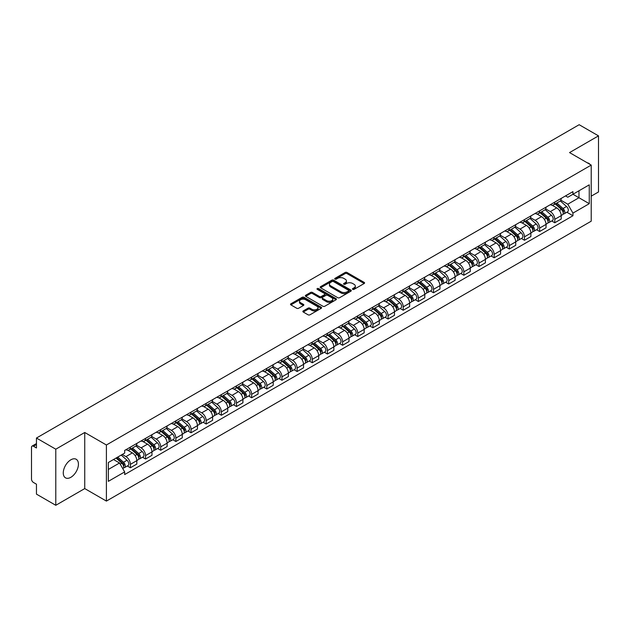 <?xml version="1.0" encoding="UTF-8"?>
<svg xmlns="http://www.w3.org/2000/svg" width="630" height="630" viewBox="0 0 630 630"><rect width="100%" height="100%" fill="white"/><g stroke="black" fill="none" stroke-linecap="round" stroke-linejoin="round"><path stroke-width="0.94" d="M352.721 289.351A0.945 0.543 0 0 0 354.06 289.351L364.195 283.5A1.347 0.78 0 0 0 364.589 282.957A1.347 0.78 0 0 0 364.195 282.405L347.028 272.491A1.347 0.78 0 0 0 345.122 272.491L334.987 278.342A0.945 0.543 0 0 0 334.711 278.728A0.945 0.543 0 0 0 334.987 279.114A0.945 0.543 0 0 0 336.318 279.114L337.633 278.358A4.316 2.489 0 0 1 343.736 278.358L345.169 279.184A4.316 2.489 0 0 1 346.429 280.941A4.316 2.489 0 0 1 345.169 282.705L343.854 283.461A0.945 0.543 0 0 0 343.578 283.846A0.945 0.543 0 0 0 343.854 284.232A0.945 0.543 0 0 0 345.193 284.232L346.5 283.476A4.316 2.489 0 0 1 352.603 283.476L354.036 284.303A4.316 2.489 0 0 1 355.296 286.067A4.316 2.489 0 0 1 354.036 287.823L352.721 288.579A0.945 0.543 0 0 0 352.446 288.965A0.945 0.543 0 0 0 352.721 289.351L352.721 288.579M70.851 477.304A10.718 6.19 120 0 0 77.852 467.862A10.718 6.19 120 0 0 76.206 459.27A10.718 6.19 120 0 0 70.851 459.805A10.718 6.19 120 0 0 63.85 469.248A10.718 6.19 120 0 0 65.489 477.831A10.718 6.19 120 0 0 70.851 477.304M589.94 164.359A10.718 6.19 120 0 0 588.798 163.327A10.718 6.19 120 0 0 587.333 162.855M303.25 310.921A1.347 0.78 0 0 0 302.857 311.472A1.347 0.78 0 0 0 303.25 312.023L308.07 314.803A1.347 0.78 0 0 0 309.976 314.803L321.229 308.306A1.347 0.78 0 0 0 321.623 307.755A1.347 0.78 0 0 0 321.229 307.204L304.062 297.297A1.347 0.78 0 0 0 302.156 297.297L290.902 303.794A1.347 0.78 0 0 0 290.509 304.345A1.347 0.78 0 0 0 290.902 304.896L296.722 308.251A1.347 0.78 0 0 0 298.628 308.251L303.447 305.471A1.347 0.78 0 0 0 303.841 304.92A1.347 0.78 0 0 0 303.447 304.369L300.557 302.707A3.607 2.079 0 0 1 299.502 301.234A3.607 2.079 0 0 1 301.731 299.305A3.607 2.079 0 0 1 305.66 299.762L316.961 306.282A3.607 2.079 0 0 1 318.016 307.755A3.607 2.079 0 0 1 315.795 309.684A3.607 2.079 0 0 1 311.858 309.228L309.976 308.141A1.347 0.78 0 0 0 308.07 308.141L303.25 310.921L303.25 312.023M106.407 444.993L84.743 432.487L55.787 449.198L36.453 438.039L579.167 124.709L598.5 135.867L569.552 152.586L591.216 165.091L106.407 444.993L106.407 501.086L591.216 221.185L591.216 165.091M337.727 297.683A1.347 0.78 0 0 0 339.633 297.683L350.886 291.186A1.347 0.78 0 0 0 351.28 290.635A1.347 0.78 0 0 0 350.886 290.084L333.719 280.169A1.347 0.78 0 0 0 331.813 280.169L320.56 286.666A1.347 0.78 0 0 0 320.166 287.217A1.347 0.78 0 0 0 320.56 287.768L337.727 297.683M317.646 289.556A0.945 0.543 0 0 1 318.607 289.69L318.607 288.572L336.058 298.644A1.347 0.78 0 0 1 336.452 299.195A1.347 0.78 0 0 1 336.058 299.746L324.804 306.243A1.347 0.78 0 0 1 322.899 306.243L305.731 296.328L310.551 293.572L310.551 292.454L305.731 295.234A1.347 0.78 0 0 0 305.337 295.785A1.347 0.78 0 0 0 305.731 296.328L305.731 295.234M310.551 293.572A1.347 0.78 0 0 1 312.456 293.572L312.456 292.454A1.347 0.78 0 0 0 310.551 292.454M312.456 292.454L319.418 296.47A1.347 0.78 0 0 0 321.324 296.47L324.521 294.627A1.347 0.78 0 0 0 324.915 294.076A1.347 0.78 0 0 0 324.521 293.525L317.268 289.343A0.945 0.543 0 0 1 316.992 288.957A0.945 0.543 0 0 1 317.575 288.453A0.945 0.543 0 0 1 318.607 288.572M55.787 449.198L55.787 505.291L36.453 494.133L36.453 484.202L33.445 482.462A2.748 1.583 -120 0 1 31.5 479.099L31.5 447.347A2.748 1.583 -120 0 1 32.067 446.095L36.453 443.559M591.216 196.166L598.5 191.961L598.5 135.867M55.787 505.291L84.743 488.581L106.407 501.086M36.453 438.039L36.453 447.969L33.445 446.229A2.748 1.583 -120 0 0 32.067 446.095M554.778 202.112A6.324 3.646 60 0 1 553.471 204.955L559.881 201.246A6.324 3.646 -120 0 0 561.188 198.411M545.682 208.924L550.313 211.593A6.324 3.646 60 0 1 554.778 219.334L561.196 215.633A6.324 3.646 -120 0 0 556.723 207.892L552.132 205.238M561.196 215.633L561.196 219.051L554.778 222.76L551.707 220.98M553.471 204.955A6.324 3.646 60 0 1 550.36 204.663M554.778 219.334L554.778 222.76M539.626 210.861A6.324 3.646 60 0 1 538.311 213.704L544.73 210.003A6.324 3.646 -120 0 0 546.037 207.16M536.547 229.73L539.626 231.509L546.037 227.808L546.037 224.382A6.324 3.646 -120 0 0 541.564 216.641L536.981 213.995M538.311 213.704A6.324 3.646 60 0 1 535.201 213.42M530.523 217.673L535.153 220.343A6.324 3.646 60 0 1 539.626 228.084L539.626 231.509M524.467 219.618A6.324 3.646 60 0 1 523.16 222.453L529.57 218.752A6.324 3.646 -120 0 0 530.877 215.917M521.396 238.479L524.467 240.258L530.877 236.557L530.877 233.132A6.324 3.646 -120 0 0 526.412 225.39L521.821 222.744M523.16 222.453A6.324 3.646 60 0 1 520.049 222.169M515.364 226.422L520.002 229.092A6.324 3.646 60 0 1 524.467 236.833L524.467 240.258M509.308 228.367A6.324 3.646 60 0 1 508.001 231.202L514.411 227.501A6.324 3.646 -120 0 0 515.726 224.666M506.237 247.236L509.308 249.007L515.726 245.306L515.726 241.881A6.324 3.646 -120 0 0 511.253 234.139L506.662 231.493M508.001 231.202A6.324 3.646 60 0 1 504.89 230.919M500.212 235.171L504.843 237.849A6.324 3.646 60 0 1 509.308 245.59L509.308 249.007M494.156 237.116A6.324 3.646 60 0 1 492.849 239.951L499.259 236.25A6.324 3.646 -120 0 0 500.566 233.415M491.077 255.985L494.156 257.757L500.566 254.055L500.566 250.638A6.324 3.646 -120 0 0 496.101 242.897L491.51 240.243M492.849 239.951A6.324 3.646 60 0 1 489.738 239.668M485.053 243.92L489.683 246.598A6.324 3.646 60 0 1 494.156 254.339L494.156 257.757M478.997 245.865A6.324 3.646 60 0 1 477.69 248.7L484.1 244.999A6.324 3.646 -120 0 0 485.407 242.164M475.926 264.734L478.997 266.506L485.407 262.805L485.407 259.387A6.324 3.646 -120 0 0 480.942 251.646L476.351 248.992M477.69 248.7A6.324 3.646 60 0 1 474.579 248.417M469.901 252.669L474.532 255.347A6.324 3.646 60 0 1 478.997 263.088L478.997 266.506M463.845 254.614A6.324 3.646 60 0 1 462.53 257.457L468.948 253.748A6.324 3.646 -120 0 0 470.256 250.913M460.766 273.483L463.845 275.255L470.256 271.554L470.256 268.136A6.324 3.646 -120 0 0 465.783 260.395L461.199 257.741M462.53 257.457A6.324 3.646 60 0 1 459.42 257.166M454.742 261.426L459.372 264.096A6.324 3.646 60 0 1 463.845 271.837L463.845 275.255M448.686 263.364A6.324 3.646 60 0 1 447.379 266.207L453.789 262.505A6.324 3.646 -120 0 0 455.096 259.662M445.615 282.232L448.686 284.012L455.096 280.311L455.096 276.885A6.324 3.646 -120 0 0 450.631 269.144L446.04 266.498M447.379 266.207A6.324 3.646 60 0 1 444.268 265.915M439.583 270.175L444.213 272.845A6.324 3.646 60 0 1 448.686 280.586L448.686 284.012M433.527 272.121A6.324 3.646 60 0 1 432.219 274.956L438.63 271.254A6.324 3.646 -120 0 0 439.945 268.411M430.455 290.981L433.527 292.761L439.945 289.06L439.945 285.634A6.324 3.646 -120 0 0 435.472 277.893L430.881 275.247M432.219 274.956A6.324 3.646 60 0 1 429.109 274.672M424.431 278.925L429.062 281.594A6.324 3.646 60 0 1 433.527 289.335L433.527 292.761M418.375 280.87A6.324 3.646 60 0 1 417.068 283.705L423.478 280.003A6.324 3.646 -120 0 0 424.785 277.168M415.296 299.738L418.375 301.51L424.785 297.809L424.785 294.383A6.324 3.646 -120 0 0 420.32 286.642L415.729 283.996M417.068 283.705A6.324 3.646 60 0 1 413.949 283.421M409.272 287.674L413.902 290.351A6.324 3.646 60 0 1 418.375 298.084L418.375 301.51M403.216 289.619A6.324 3.646 60 0 1 401.909 292.454L408.319 288.753A6.324 3.646 -120 0 0 409.626 285.918M400.144 308.487L403.216 310.259L409.626 306.558L409.626 303.14A6.324 3.646 -120 0 0 405.161 295.399L400.57 292.745M401.909 292.454A6.324 3.646 60 0 1 398.798 292.17M394.12 296.423L398.751 299.1A6.324 3.646 60 0 1 403.216 306.841L403.216 310.259M388.064 298.368A6.324 3.646 60 0 1 386.749 301.203L393.167 297.502A6.324 3.646 -120 0 0 394.474 294.667M384.985 317.236L388.064 319.008L394.474 315.307L394.474 311.889A6.324 3.646 -120 0 0 390.002 304.148L385.418 301.494M386.749 301.203A6.324 3.646 60 0 1 383.639 300.919M378.961 305.172L383.591 307.849A6.324 3.646 60 0 1 388.064 315.591L388.064 319.008M372.905 307.117A6.324 3.646 60 0 1 371.598 309.96L378.008 306.251A6.324 3.646 -120 0 0 379.315 303.416M369.834 325.986L372.905 327.757L379.315 324.056L379.315 320.639A6.324 3.646 -120 0 0 374.85 312.897L370.259 310.243M371.598 309.96A6.324 3.646 60 0 1 368.487 309.669M363.801 313.921L368.432 316.599A6.324 3.646 60 0 1 372.905 324.34L372.905 327.757M357.745 315.866A6.324 3.646 60 0 1 356.438 318.709L362.849 315.008A6.324 3.646 -120 0 0 364.164 312.165M354.674 334.735L357.745 336.514L364.164 332.813L364.164 329.388A6.324 3.646 -120 0 0 359.691 321.647L355.099 319M356.438 318.709A6.324 3.646 60 0 1 353.328 318.418M348.65 322.678L353.28 325.348A6.324 3.646 60 0 1 357.745 333.089L357.745 336.514M342.594 324.623A6.324 3.646 60 0 1 341.287 327.458L347.697 323.757A6.324 3.646 -120 0 0 349.004 320.914M339.515 343.484L342.594 345.264L349.004 341.562L349.004 338.137A6.324 3.646 -120 0 0 344.539 330.396L339.948 327.75M341.287 327.458A6.324 3.646 60 0 1 338.168 327.175M333.49 331.427L338.121 334.097A6.324 3.646 60 0 1 342.594 341.838L342.594 345.264M327.435 333.372A6.324 3.646 60 0 1 326.127 336.207L332.538 332.506A6.324 3.646 -120 0 0 333.845 329.671M324.363 352.241L327.435 354.013L333.845 350.311L333.845 346.886A6.324 3.646 -120 0 0 329.38 339.145L324.789 336.499M326.127 336.207A6.324 3.646 60 0 1 323.017 335.924M318.339 340.176L322.969 342.846A6.324 3.646 60 0 1 327.435 350.587L327.435 354.013M312.283 342.121A6.324 3.646 60 0 1 310.968 344.957L317.386 341.255A6.324 3.646 -120 0 0 318.693 338.42M309.204 360.99L312.283 362.762L318.693 359.061L318.693 355.643A6.324 3.646 -120 0 0 314.22 347.902L309.629 345.248M310.968 344.957A6.324 3.646 60 0 1 307.857 344.673M303.18 348.925L307.81 351.603A6.324 3.646 60 0 1 312.283 359.344L312.283 362.762M297.124 350.871A6.324 3.646 60 0 1 295.816 353.706L302.227 350.004A6.324 3.646 -120 0 0 303.534 347.169M294.052 369.739L297.124 371.511L303.534 367.81L303.534 364.392A6.324 3.646 -120 0 0 299.069 356.651L294.478 353.997M295.816 353.706A6.324 3.646 60 0 1 292.706 353.422M288.02 357.675L292.651 360.352A6.324 3.646 60 0 1 297.124 368.093L297.124 371.511M281.964 359.62A6.324 3.646 60 0 1 280.657 362.455L287.067 358.753A6.324 3.646 -120 0 0 288.382 355.918M278.893 378.488L281.964 380.26L288.382 376.559L288.382 373.141A6.324 3.646 -120 0 0 283.909 365.4L279.318 362.746M280.657 362.455A6.324 3.646 60 0 1 277.546 362.171M272.869 366.424L277.499 369.101A6.324 3.646 60 0 1 281.964 376.842L281.964 380.26M266.813 368.369A6.324 3.646 60 0 1 265.506 371.212L271.916 367.51A6.324 3.646 -120 0 0 273.223 364.668M263.734 387.237L266.813 389.017L273.223 385.308L273.223 381.89A6.324 3.646 -120 0 0 268.75 374.149L264.167 371.503M265.506 371.212A6.324 3.646 60 0 1 262.387 370.92M257.709 375.181L262.34 377.85A6.324 3.646 60 0 1 266.813 385.591L266.813 389.017M251.654 377.126A6.324 3.646 60 0 1 250.346 379.961L256.757 376.26A6.324 3.646 -120 0 0 258.064 373.417M248.582 395.986L251.654 397.766L258.064 394.065L258.064 390.639A6.324 3.646 -120 0 0 253.599 382.898L249.007 380.252M250.346 379.961A6.324 3.646 60 0 1 247.236 379.677M242.558 383.93L247.188 386.599A6.324 3.646 60 0 1 251.654 394.341L251.654 397.766M236.494 385.875A6.324 3.646 60 0 1 235.187 388.71L241.605 385.009A6.324 3.646 -120 0 0 242.912 382.174M233.423 404.744L236.502 406.515L242.912 402.814L242.912 399.389A6.324 3.646 -120 0 0 238.439 391.647L233.848 389.001M235.187 388.71A6.324 3.646 60 0 1 232.076 388.426M227.398 392.679L232.029 395.349A6.324 3.646 60 0 1 236.502 403.09L236.502 406.515M221.343 394.624A6.324 3.646 60 0 1 220.035 397.459L226.446 393.758A6.324 3.646 -120 0 0 227.753 390.923M218.271 413.493L221.343 415.265L227.753 411.563L227.753 408.138A6.324 3.646 -120 0 0 223.288 400.404L218.697 397.75M220.035 397.459A6.324 3.646 60 0 1 216.925 397.176M212.239 401.428L216.87 404.106A6.324 3.646 60 0 1 221.343 411.847L221.343 415.265M206.183 403.373A6.324 3.646 60 0 1 204.876 406.208L211.286 402.507A6.324 3.646 -120 0 0 212.601 399.672M203.112 422.242L206.183 424.014L212.601 420.312L212.601 416.895A6.324 3.646 -120 0 0 208.128 409.153L203.537 406.5M204.876 406.208A6.324 3.646 60 0 1 201.765 405.925M197.088 410.177L201.718 412.855A6.324 3.646 60 0 1 206.183 420.596L206.183 424.014M191.032 412.122A6.324 3.646 60 0 1 189.717 414.957L196.135 411.256A6.324 3.646 -120 0 0 197.442 408.421M187.953 430.991L191.032 432.763L197.442 429.062L197.442 425.644A6.324 3.646 -120 0 0 192.969 417.903L188.386 415.249M189.717 414.957A6.324 3.646 60 0 1 186.606 414.674M181.928 418.926L186.559 421.604A6.324 3.646 60 0 1 191.032 429.345L191.032 432.763M175.872 420.872A6.324 3.646 60 0 1 174.565 423.714L180.975 420.013A6.324 3.646 -120 0 0 182.283 417.17M172.801 439.74L175.872 441.52L182.283 437.811L182.283 434.393A6.324 3.646 -120 0 0 177.817 426.652L173.226 424.006M174.565 423.714A6.324 3.646 60 0 1 171.454 423.423M166.769 427.683L171.407 430.353A6.324 3.646 60 0 1 175.872 438.094L175.872 441.52M160.713 429.621A6.324 3.646 60 0 1 159.406 432.463L165.824 428.762A6.324 3.646 -120 0 0 167.131 425.919M157.642 448.489L160.713 450.269L167.131 446.568L167.131 443.142A6.324 3.646 -120 0 0 162.658 435.401L158.067 432.755M159.406 432.463A6.324 3.646 60 0 1 156.295 432.18M151.617 436.433L156.248 439.102A6.324 3.646 60 0 1 160.713 446.843L160.713 450.269M145.561 438.378A6.324 3.646 60 0 1 144.254 441.213L150.665 437.511A6.324 3.646 -120 0 0 151.972 434.676M142.482 457.238L145.561 459.018L151.972 455.317L151.972 451.891A6.324 3.646 -120 0 0 147.507 444.15L142.915 441.504M144.254 441.213A6.324 3.646 60 0 1 141.144 440.929M136.458 445.182L141.088 447.851A6.324 3.646 60 0 1 145.561 455.592L145.561 459.018M130.402 447.127A6.324 3.646 60 0 1 129.095 449.962L135.505 446.26A6.324 3.646 -120 0 0 136.82 443.425M127.331 465.995L130.402 467.767L136.82 464.066L136.82 460.64A6.324 3.646 -120 0 0 132.347 452.899L127.756 450.253M129.095 449.962A6.324 3.646 60 0 1 125.984 449.678M122.244 454.474L125.937 456.608A6.324 3.646 60 0 1 130.402 464.349L130.402 467.767M565.519 195.914L567.795 197.237L589.27 184.834L578.97 190.78L578.97 197.741L567.795 204.191L560.834 200.167M108.352 469.452L119.527 463.003L124.669 471.917L108.352 481.344L108.352 462.491L124.669 453.072L124.669 450.434L572.946 191.622L572.946 194.261L589.27 203.687L572.946 213.105L567.795 204.191M589.27 184.834L589.27 203.687M124.669 471.917L124.669 474.555L572.946 215.743L572.946 213.105M84.743 432.487L84.743 488.581M119.527 463.003L113.502 459.522M566.858 212.231L572.946 215.743M353.099 289.485L354.036 288.95A4.316 2.489 0 0 0 355.296 287.185L355.296 286.067M346.429 280.941L346.429 282.067A4.316 2.489 0 0 1 345.169 283.831L344.232 284.366M364.195 282.405L364.195 283.5L347.028 273.617A1.347 0.78 0 0 0 345.122 273.617L335.365 279.248M350.886 290.084L350.886 291.186L333.719 281.295A1.347 0.78 0 0 0 331.813 281.295L320.583 287.784M348.5 291.021A0.945 0.543 0 0 0 348.784 290.635A0.945 0.543 0 0 0 348.5 290.249L333.435 281.547A0.945 0.543 0 0 0 332.105 281.547L330.718 282.35A4.316 2.489 0 0 0 329.451 284.106A4.316 2.489 0 0 0 330.718 285.87L341.019 291.816A4.316 2.489 0 0 0 347.122 291.816L348.5 291.021L348.5 292.139A0.945 0.543 0 0 0 348.784 291.753L348.784 290.635M329.451 284.106L329.451 285.232A4.316 2.489 0 0 0 330.718 286.996L330.718 285.87M348.5 292.139L347.122 292.942A4.316 2.489 0 0 1 341.019 292.942L330.718 286.996M312.456 293.572L319.418 297.588A1.347 0.78 0 0 0 321.324 297.588L324.521 295.746A1.347 0.78 0 0 0 324.915 295.194L324.915 294.076M318.607 289.69L336.042 299.754M326.639 300.644A3.607 2.079 0 0 0 330.577 301.093A3.607 2.079 0 0 0 332.798 299.171A3.607 2.079 0 0 0 331.742 297.699L327.765 295.399A1.347 0.78 0 0 0 325.852 295.399L322.662 297.242A1.347 0.78 0 0 0 322.269 297.793A1.347 0.78 0 0 0 322.662 298.344L326.639 300.644L326.639 301.762A3.607 2.079 0 0 0 330.577 302.211A3.607 2.079 0 0 0 332.798 300.289L332.798 299.171M322.269 297.793L322.269 298.911A1.347 0.78 0 0 0 322.662 299.463L322.662 298.344M326.639 301.762L322.662 299.463M318.016 307.755L318.016 308.881A3.607 2.079 0 0 1 315.795 310.803A3.607 2.079 0 0 1 311.858 310.354L309.976 309.267A1.347 0.78 0 0 0 308.07 309.267L303.274 312.031M299.502 301.234L299.502 302.353A3.607 2.079 0 0 0 300.557 303.825L300.557 302.707M303.424 305.479L300.557 303.825M321.229 307.204L321.229 308.306L304.062 298.415A1.347 0.78 0 0 0 302.156 298.415L290.918 304.904M555.219 203.939L561.393 209.451A3.433 1.984 60 0 1 562.472 214.767L561.188 215.507M555.384 204.089L558.29 205.766M555.841 203.584L562.716 209.711A1.646 0.953 60 0 1 563.228 212.263A1.646 0.953 60 0 1 563.078 212.326M556.873 202.986L563.047 208.498A3.433 1.984 60 0 1 564.126 213.814A3.433 1.984 60 0 1 563.086 213.924M560.314 200.923L566.543 206.482A3.433 1.984 60 0 1 567.622 211.79L564.126 213.814M540.06 212.696L546.241 218.2A3.433 1.984 60 0 1 547.312 223.516L546.037 224.256M540.225 212.838L543.131 214.515M540.682 212.334L547.557 218.468A1.646 0.953 60 0 1 548.076 221.012A1.646 0.953 60 0 1 547.927 221.075M541.713 211.743L547.887 217.248A3.433 1.984 60 0 1 548.966 222.563A3.433 1.984 60 0 1 547.927 222.673M545.155 209.672L551.384 215.232A3.433 1.984 60 0 1 552.463 220.539L548.966 222.563M524.908 221.445L531.082 226.957A3.433 1.984 60 0 1 532.161 232.265L530.877 233.005M525.066 221.587L527.979 223.264M525.53 221.083L532.397 227.217A1.646 0.953 60 0 1 532.917 229.769A1.646 0.953 60 0 1 532.767 229.824M526.554 220.492L532.736 226.005A3.433 1.984 60 0 1 533.815 231.312A3.433 1.984 60 0 1 532.775 231.423M530.003 218.421L536.232 223.981A3.433 1.984 60 0 1 537.311 229.296L533.815 231.312M509.749 230.194L515.923 235.707A3.433 1.984 60 0 1 517.002 241.014L515.726 241.755M509.914 230.336L512.82 232.021M510.371 229.832L517.246 235.966A1.646 0.953 60 0 1 517.765 238.518A1.646 0.953 60 0 1 517.616 238.573M511.402 229.241L517.577 234.754A3.433 1.984 60 0 1 518.655 240.061A3.433 1.984 60 0 1 517.616 240.172M514.844 227.17L521.073 232.73A3.433 1.984 60 0 1 522.152 238.045L518.655 240.061M494.589 238.943L500.771 244.456A3.433 1.984 60 0 1 501.85 249.764L500.566 250.504M494.755 239.093L497.661 240.77M495.219 238.581L502.086 244.716A1.646 0.953 60 0 1 502.606 247.267A1.646 0.953 60 0 1 502.456 247.322M496.243 237.99L502.417 243.503A3.433 1.984 60 0 1 503.496 248.811A3.433 1.984 60 0 1 502.464 248.921M499.692 235.927L505.922 241.479A3.433 1.984 60 0 1 507 246.795L503.496 248.811M479.438 247.692L485.612 253.205A3.433 1.984 60 0 1 486.691 258.52L485.407 259.261M479.603 247.842L482.509 249.519M480.06 247.338L486.935 253.465A1.646 0.953 60 0 1 487.447 256.016A1.646 0.953 60 0 1 487.297 256.079M481.092 246.739L487.266 252.252A3.433 1.984 60 0 1 488.344 257.56A3.433 1.984 60 0 1 487.305 257.67M484.533 244.676L490.762 250.236A3.433 1.984 60 0 1 491.841 255.544L488.344 257.56M464.278 256.441L470.46 261.954A3.433 1.984 60 0 1 471.531 267.27L470.256 268.01M464.444 256.591L467.35 258.268M464.901 256.087L471.776 262.214A1.646 0.953 60 0 1 472.295 264.765A1.646 0.953 60 0 1 472.146 264.828M465.932 255.489L472.106 261.001A3.433 1.984 60 0 1 473.185 266.317A3.433 1.984 60 0 1 472.146 266.427M469.374 253.425L475.603 258.985A3.433 1.984 60 0 1 476.682 264.293L473.185 266.317M449.127 265.198L455.301 270.703A3.433 1.984 60 0 1 456.38 276.019L455.096 276.759M449.284 265.34L452.198 267.018M449.749 264.836L456.616 270.971A1.646 0.953 60 0 1 457.136 273.514A1.646 0.953 60 0 1 456.986 273.577M450.773 264.246L456.955 269.75A3.433 1.984 60 0 1 458.034 275.066A3.433 1.984 60 0 1 456.994 275.176M454.222 262.175L460.451 267.734A3.433 1.984 60 0 1 461.53 273.042L458.034 275.066M433.968 273.948L440.142 279.46A3.433 1.984 60 0 1 441.22 284.768L439.937 285.508M434.133 274.089L437.039 275.767M434.59 273.585L441.465 279.72A1.646 0.953 60 0 1 441.984 282.272A1.646 0.953 60 0 1 441.827 282.327M435.621 272.995L441.795 278.499A3.433 1.984 60 0 1 442.874 283.815A3.433 1.984 60 0 1 441.835 283.925M439.063 270.924L445.292 276.483A3.433 1.984 60 0 1 446.371 281.799L442.874 283.815M418.808 282.697L424.99 288.209A3.433 1.984 60 0 1 426.069 293.517L424.785 294.257M418.974 282.839L421.88 284.524M419.438 282.334L426.305 288.469A1.646 0.953 60 0 1 426.825 291.021A1.646 0.953 60 0 1 426.675 291.076M420.462 281.744L426.636 287.256A3.433 1.984 60 0 1 427.715 292.564A3.433 1.984 60 0 1 426.683 292.674M423.903 279.673L430.14 285.232A3.433 1.984 60 0 1 431.219 290.548L427.715 292.564M403.657 291.446L409.831 296.958A3.433 1.984 60 0 1 410.91 302.266L409.626 303.006M403.822 291.595L406.728 293.273M404.279 291.084L411.154 297.218A1.646 0.953 60 0 1 411.666 299.77A1.646 0.953 60 0 1 411.516 299.825M405.31 290.493L411.484 296.005A3.433 1.984 60 0 1 412.563 301.313A3.433 1.984 60 0 1 411.524 301.423M408.752 288.422L414.981 293.982A3.433 1.984 60 0 1 416.06 299.297L412.563 301.313M388.497 300.195L394.671 305.707A3.433 1.984 60 0 1 395.75 311.023L394.474 311.755M388.663 300.345L391.569 302.022M389.12 299.841L395.994 305.967A1.646 0.953 60 0 1 396.514 308.519A1.646 0.953 60 0 1 396.364 308.582M390.151 299.242L396.325 304.755A3.433 1.984 60 0 1 397.404 310.062A3.433 1.984 60 0 1 396.364 310.173M393.592 297.179L399.822 302.739A3.433 1.984 60 0 1 400.9 308.046L397.404 310.062M373.346 308.944L379.52 314.457A3.433 1.984 60 0 1 380.599 319.772L379.315 320.512M373.503 309.094L376.417 310.771M373.968 308.59L380.835 314.716A1.646 0.953 60 0 1 381.355 317.268A1.646 0.953 60 0 1 381.205 317.331M374.992 307.991L381.174 313.504A3.433 1.984 60 0 1 382.252 318.819A3.433 1.984 60 0 1 381.213 318.93M378.441 305.928L384.67 311.488A3.433 1.984 60 0 1 385.749 316.795L382.252 318.819M358.186 317.701L364.361 323.206A3.433 1.984 60 0 1 365.439 328.521L364.156 329.262M358.352 317.843L361.258 319.52M358.809 317.339L365.683 323.474A1.646 0.953 60 0 1 366.203 326.017A1.646 0.953 60 0 1 366.046 326.08M359.84 316.74L366.014 322.253A3.433 1.984 60 0 1 367.093 327.568A3.433 1.984 60 0 1 366.054 327.679M363.282 314.677L369.511 320.237A3.433 1.984 60 0 1 370.59 325.545L367.093 327.568M343.027 326.45L349.209 331.963A3.433 1.984 60 0 1 350.288 337.27L349.004 338.011M343.192 326.592L346.098 328.269M343.657 326.088L350.524 332.223A1.646 0.953 60 0 1 351.044 334.774A1.646 0.953 60 0 1 350.894 334.829M344.681 325.497L350.855 331.002A3.433 1.984 60 0 1 351.934 336.318A3.433 1.984 60 0 1 350.902 336.428M348.122 323.426L354.359 328.986A3.433 1.984 60 0 1 355.43 334.302L351.934 336.318M327.876 335.199L334.05 340.712A3.433 1.984 60 0 1 335.128 346.02L333.845 346.76M328.041 335.341L330.947 337.026M328.498 334.837L335.373 340.972A1.646 0.953 60 0 1 335.885 343.523A1.646 0.953 60 0 1 335.735 343.578M329.529 334.246L335.703 339.759A3.433 1.984 60 0 1 336.782 345.067A3.433 1.984 60 0 1 335.743 345.177M332.971 332.175L339.2 337.735A3.433 1.984 60 0 1 340.279 343.051L336.782 345.067M312.716 343.948L318.89 349.461A3.433 1.984 60 0 1 319.969 354.769L318.693 355.509M312.882 344.098L315.787 345.775M313.338 343.586L320.213 349.721A1.646 0.953 60 0 1 320.733 352.272A1.646 0.953 60 0 1 320.583 352.327M314.37 342.996L320.544 348.508A3.433 1.984 60 0 1 321.623 353.816A3.433 1.984 60 0 1 320.583 353.926M317.811 340.925L324.041 346.484A3.433 1.984 60 0 1 325.119 351.8L321.623 353.816M297.565 352.698L303.739 358.21A3.433 1.984 60 0 1 304.818 363.526L303.534 364.258M297.722 352.847L300.636 354.525M298.187 352.343L305.054 358.47A1.646 0.953 60 0 1 305.574 361.022A1.646 0.953 60 0 1 305.424 361.084M299.211 351.745L305.392 357.257A3.433 1.984 60 0 1 306.471 362.565A3.433 1.984 60 0 1 305.432 362.675M302.66 349.682L308.889 355.241A3.433 1.984 60 0 1 309.968 360.549L306.471 362.565M282.405 361.447L288.579 366.959A3.433 1.984 60 0 1 289.658 372.275L288.375 373.015M282.571 361.596L285.477 363.274M283.027 361.092L289.902 367.219A1.646 0.953 60 0 1 290.422 369.771A1.646 0.953 60 0 1 290.265 369.834M284.059 360.494L290.233 366.006A3.433 1.984 60 0 1 291.312 371.322A3.433 1.984 60 0 1 290.273 371.432M287.5 358.431L293.73 363.99A3.433 1.984 60 0 1 294.808 369.298L291.312 371.322M267.246 370.204L273.428 375.708A3.433 1.984 60 0 1 274.507 381.024L273.223 381.764M267.411 370.345L270.317 372.023M267.876 369.841L274.743 375.976A1.646 0.953 60 0 1 275.263 378.52A1.646 0.953 60 0 1 275.113 378.583M268.9 369.243L275.074 374.755A3.433 1.984 60 0 1 276.153 380.071A3.433 1.984 60 0 1 275.121 380.181M272.341 367.18L278.578 372.739A3.433 1.984 60 0 1 279.649 378.047L276.153 380.071M252.094 378.953L258.268 384.465A3.433 1.984 60 0 1 259.347 389.773L258.064 390.513M252.26 379.095L255.166 380.772M252.717 378.591L259.591 384.725A1.646 0.953 60 0 1 260.103 387.269A1.646 0.953 60 0 1 259.954 387.332M253.748 378L259.922 383.505A3.433 1.984 60 0 1 261.001 388.82A3.433 1.984 60 0 1 259.962 388.93M257.19 375.929L263.419 381.489A3.433 1.984 60 0 1 264.498 386.796L261.001 388.82M236.935 387.702L243.109 393.214A3.433 1.984 60 0 1 244.188 398.522L242.912 399.262M237.1 387.844L240.006 389.529M237.557 387.34L244.432 393.474A1.646 0.953 60 0 1 244.952 396.026A1.646 0.953 60 0 1 244.802 396.081M238.589 386.749L244.763 392.262A3.433 1.984 60 0 1 245.842 397.569A3.433 1.984 60 0 1 244.802 397.68M242.03 384.678L248.259 390.238A3.433 1.984 60 0 1 249.338 395.553L245.842 397.569M221.784 396.451L227.958 401.964A3.433 1.984 60 0 1 229.036 407.271L227.753 408.012M221.941 396.601L224.847 398.278M222.406 396.089L229.273 402.224A1.646 0.953 60 0 1 229.792 404.775A1.646 0.953 60 0 1 229.643 404.83M223.43 395.498L229.611 401.011A3.433 1.984 60 0 1 230.682 406.319A3.433 1.984 60 0 1 229.651 406.429M226.879 393.427L233.108 398.987A3.433 1.984 60 0 1 234.187 404.302L230.682 406.319M206.624 405.2L212.798 410.713A3.433 1.984 60 0 1 213.877 416.02L212.593 416.761M206.79 405.35L209.695 407.027M207.246 404.846L214.121 410.973A1.646 0.953 60 0 1 214.633 413.524A1.646 0.953 60 0 1 214.483 413.587M208.278 404.247L214.452 409.76A3.433 1.984 60 0 1 215.531 415.068A3.433 1.984 60 0 1 214.491 415.178M211.719 402.184L217.948 407.736A3.433 1.984 60 0 1 219.027 413.052L215.531 415.068M191.465 413.949L197.647 419.462A3.433 1.984 60 0 1 198.726 424.777L197.442 425.518M191.63 414.099L194.536 415.776M192.087 413.595L198.962 419.722A1.646 0.953 60 0 1 199.482 422.273A1.646 0.953 60 0 1 199.332 422.336M193.119 412.997L199.293 418.509A3.433 1.984 60 0 1 200.371 423.825A3.433 1.984 60 0 1 199.34 423.935M196.56 410.933L202.789 416.493A3.433 1.984 60 0 1 203.868 421.801L200.371 423.825M176.313 422.706L182.487 428.211A3.433 1.984 60 0 1 183.566 433.527L182.283 434.267M176.479 422.848L179.385 424.526M176.935 422.344L183.81 428.479A1.646 0.953 60 0 1 184.322 431.022A1.646 0.953 60 0 1 184.173 431.085M177.959 421.746L184.141 427.258A3.433 1.984 60 0 1 185.22 432.574A3.433 1.984 60 0 1 184.18 432.684M181.409 419.682L187.638 425.242A3.433 1.984 60 0 1 188.716 430.55L185.22 432.574M161.154 431.455L167.328 436.96A3.433 1.984 60 0 1 168.407 442.276L167.131 443.016M161.319 431.597L164.225 433.275M161.776 431.093L168.651 437.228A1.646 0.953 60 0 1 169.171 439.772A1.646 0.953 60 0 1 169.021 439.834M162.808 430.503L168.982 436.007A3.433 1.984 60 0 1 170.061 441.323A3.433 1.984 60 0 1 169.021 441.433M166.249 428.431L172.478 433.991A3.433 1.984 60 0 1 173.557 439.299L170.061 441.323M146.002 440.205L152.177 445.717A3.433 1.984 60 0 1 153.255 451.025L151.972 451.765M146.16 440.346L149.066 442.024M146.625 439.842L153.492 445.977A1.646 0.953 60 0 1 154.011 448.528A1.646 0.953 60 0 1 153.862 448.584M147.648 439.252L153.83 444.764A3.433 1.984 60 0 1 154.901 450.072A3.433 1.984 60 0 1 153.87 450.182M151.098 437.181L157.327 442.74A3.433 1.984 60 0 1 158.406 448.056L154.901 450.072M130.843 448.954L137.017 454.466A3.433 1.984 60 0 1 138.096 459.774L136.812 460.514M131.008 449.103L133.914 450.781M131.465 448.591L138.34 454.726A1.646 0.953 60 0 1 138.852 457.278A1.646 0.953 60 0 1 138.702 457.333M132.497 448.001L138.671 453.513A3.433 1.984 60 0 1 139.75 458.821A3.433 1.984 60 0 1 138.71 458.931M135.938 445.93L142.167 451.49A3.433 1.984 60 0 1 143.246 456.805L139.75 458.821M116.062 458.041L121.866 463.215A3.433 1.984 60 0 1 122.945 468.523L122.771 468.626M116.125 458.01L118.755 459.53M116.684 457.679L123.181 463.475A1.646 0.953 60 0 1 123.701 466.027A1.646 0.953 60 0 1 123.551 466.082M117.715 457.089L123.511 462.262A3.433 1.984 60 0 1 124.59 467.57A3.433 1.984 60 0 1 123.559 467.68M121.212 455.065L127.008 460.239A3.433 1.984 60 0 1 128.087 465.554L124.59 467.57M145.561 455.592L151.972 451.891M160.713 446.843L167.131 443.142M175.872 438.094L182.283 434.393M191.032 429.345L197.442 425.644M206.183 420.596L212.601 416.895M221.343 411.847L227.753 408.138M236.502 403.09L242.912 399.389M251.654 394.341L258.064 390.639M266.813 385.591L273.223 381.89M281.964 376.842L288.382 373.141M297.124 368.093L303.534 364.392M312.283 359.344L318.693 355.643M327.435 350.587L333.845 346.886M342.594 341.838L349.004 338.137M357.745 333.089L364.164 329.388M372.905 324.34L379.315 320.639M388.064 315.591L394.474 311.889M403.216 306.841L409.626 303.14M418.375 298.084L424.785 294.383M433.527 289.335L439.945 285.634M448.686 280.586L455.096 276.885M463.845 271.837L470.256 268.136M478.997 263.088L485.407 259.387M494.156 254.339L500.566 250.638M509.308 245.59L515.726 241.881M524.467 236.833L530.877 233.132M539.626 228.084L546.037 224.382M130.402 464.349L136.82 460.64M125.937 456.608L132.347 452.899M141.088 447.851L147.507 444.15M156.248 439.102L162.658 435.401M171.407 430.353L177.817 426.652M186.559 421.604L192.969 417.903M201.718 412.855L208.128 409.153M216.87 404.106L223.288 400.404M232.029 395.349L238.439 391.647M247.188 386.599L253.599 382.898M262.34 377.85L268.75 374.149M277.499 369.101L283.909 365.4M292.651 360.352L299.069 356.651M307.81 351.603L314.22 347.902M322.969 342.846L329.38 339.145M338.121 334.097L344.539 330.396M353.28 325.348L359.691 321.647M368.432 316.599L374.85 312.897M383.591 307.849L390.002 304.148M398.751 299.1L405.161 295.399M413.902 290.351L420.32 286.642M429.062 281.594L435.472 277.893M444.213 272.845L450.631 269.144M459.372 264.096L465.783 260.395M474.532 255.347L480.942 251.646M489.683 246.598L496.101 242.897M504.843 237.849L511.253 234.139M520.002 229.092L526.412 225.39M535.153 220.343L541.564 216.641M550.313 211.593L556.723 207.892M36.453 444.489L33.445 446.229M354.036 288.95L354.036 287.823M343.854 284.232L343.854 283.461M345.169 283.831L345.169 282.705M334.987 279.114L334.987 278.342M345.122 273.617L345.122 272.491M347.028 273.617L347.028 272.491M320.56 287.768L320.56 286.666M331.813 281.295L331.813 280.169M333.719 281.295L333.719 280.169M341.019 292.942L341.019 291.816M347.122 292.942L347.122 291.816M319.418 297.588L319.418 296.47M321.324 297.588L321.324 296.47M324.521 295.746L324.521 294.627M336.058 299.746L336.058 298.644M308.07 309.267L308.07 308.141M309.976 309.267L309.976 308.141M311.858 310.354L311.858 309.228M303.447 305.471L303.447 304.369M290.902 304.896L290.902 303.794M302.156 298.415L302.156 297.297M304.062 298.415L304.062 297.297M561.393 209.451L559.471 210.562M563.574 211.507L562.952 211.869M566.543 206.482L563.047 208.498M546.241 218.2L544.312 219.319M548.415 220.264L547.801 220.618M551.384 215.232L547.887 217.248M531.082 226.957L529.153 228.068M533.263 229.013L532.641 229.367M536.232 223.981L532.736 226.005M515.923 235.707L514.001 236.817M518.104 237.762L517.482 238.116M521.073 232.73L517.577 234.754M500.771 244.456L498.842 245.566M502.945 246.511L502.33 246.865M505.922 241.479L502.417 243.503M485.612 253.205L483.69 254.315M487.793 255.26L487.171 255.623M490.762 250.236L487.266 252.252M470.46 261.954L468.531 263.064M472.634 264.009L472.02 264.372M475.603 258.985L472.106 261.001M455.301 270.703L453.372 271.821M457.482 272.766L456.86 273.121M460.451 267.734L456.955 269.75M440.142 279.46L438.22 280.57M442.323 281.516L441.701 281.87M445.292 276.483L441.795 278.499M424.99 288.209L423.061 289.32M427.164 290.265L426.549 290.619M430.14 285.232L426.636 287.256M409.831 296.958L407.909 298.069M412.012 299.014L411.39 299.368M414.981 293.982L411.484 296.005M394.671 305.707L392.75 306.818M396.853 307.763L396.231 308.125M399.822 302.739L396.325 304.755M379.52 314.457L377.591 315.567M381.693 316.512L381.079 316.874M384.67 311.488L381.174 313.504M364.361 323.206L362.439 324.324M366.542 325.261L365.92 325.623M369.511 320.237L366.014 322.253M349.209 331.963L347.28 333.073M351.382 334.018L350.768 334.373M354.359 328.986L350.855 331.002M334.05 340.712L332.128 341.822M336.231 342.767L335.609 343.122M339.2 337.735L335.703 339.759M318.89 349.461L316.969 350.571M321.072 351.516L320.45 351.871M324.041 346.484L320.544 348.508M303.739 358.21L301.809 359.32M305.912 360.266L305.298 360.628M308.889 355.241L305.392 357.257M288.579 366.959L286.658 368.07M290.761 369.015L290.139 369.377M293.73 363.99L290.233 366.006M273.428 375.708L271.498 376.827M275.601 377.764L274.987 378.126M278.578 372.739L275.074 374.755M258.268 384.465L256.347 385.576M260.45 386.521L259.828 386.875M263.419 381.489L259.922 383.505M243.109 393.214L241.188 394.325M245.291 395.27L244.668 395.624M248.259 390.238L244.763 392.262M227.958 401.964L226.028 403.074M230.131 404.019L229.517 404.373M233.108 398.987L229.611 401.011M212.798 410.713L210.877 411.823M214.98 412.768L214.357 413.123M217.948 407.736L214.452 409.76M197.647 419.462L195.717 420.572M199.82 421.517L199.206 421.88M202.789 416.493L199.293 418.509M182.487 428.211L180.558 429.321M184.669 430.266L184.047 430.629M187.638 425.242L184.141 427.258M167.328 436.96L165.406 438.078M169.509 439.023L168.887 439.378M172.478 433.991L168.982 436.007M152.177 445.717L150.247 446.827M154.35 447.772L153.736 448.127M157.327 442.74L153.83 444.764M137.017 454.466L135.096 455.577M139.198 456.522L138.576 456.876M142.167 451.49L138.671 453.513M121.866 463.215L120.204 464.176M124.039 465.271L123.425 465.625M127.008 460.239L123.511 462.262"/></g></svg>
